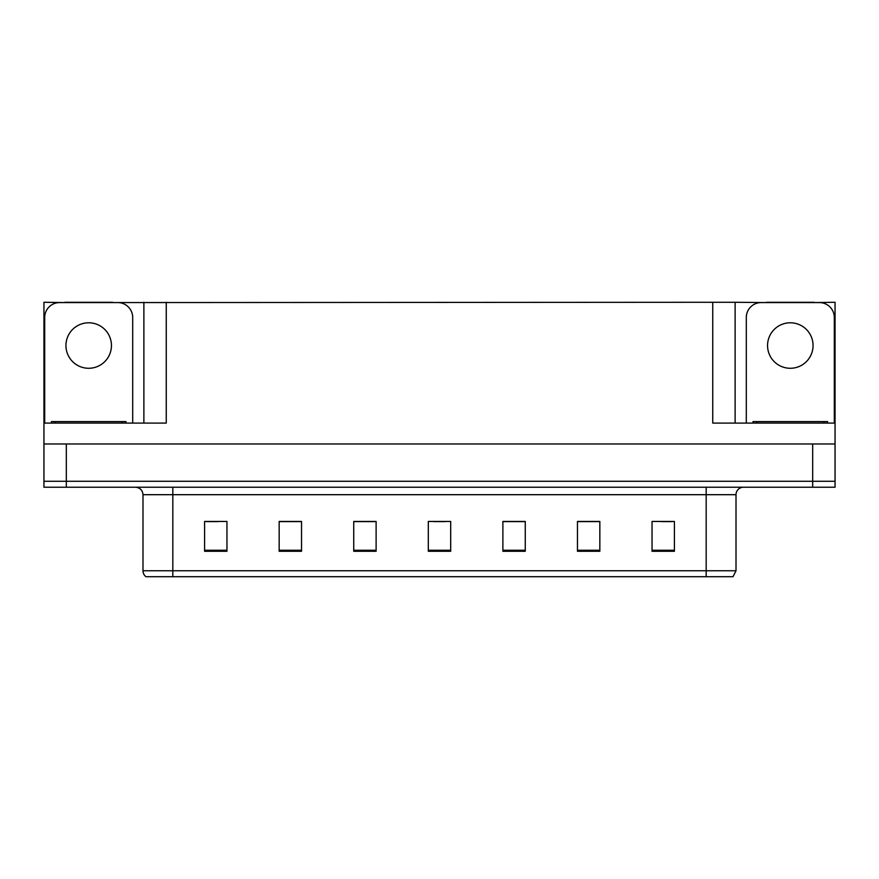 <?xml version="1.0" encoding="UTF-8"?>
<svg xmlns="http://www.w3.org/2000/svg" width="879" height="879" viewBox="0 0 879 879"><rect width="100%" height="100%" fill="white"/><g stroke="black" fill="none" stroke-linecap="round" stroke-linejoin="round"><path stroke-width="1.32" d="M112.556 302.574L712.748 302.277L712.748 423.096L835.05 423.096L835.05 443.972L43.95 443.972L43.95 481.263L66.321 481.263L43.95 481.263L43.95 487.23L66.321 487.23L66.321 481.263L812.679 481.263L66.321 481.263L66.321 443.972M64.826 302.574L43.95 302.277L43.95 423.096L166.252 423.096L166.252 302.277M43.95 423.096L43.95 443.972M66.321 487.23L835.05 487.23L835.05 481.263L812.679 481.263L835.05 481.263L835.05 443.972M814.174 302.574L835.05 302.277L835.05 423.096M143.881 302.277L143.881 423.096M712.748 302.277L735.119 302.277L735.119 423.096M735.119 302.277L766.444 302.574M814.174 302.277L766.444 302.277M64.826 302.277L112.556 302.277M736.009 570.757L733.031 576.723L706.178 576.723L706.178 570.757L736.009 570.757L736.009 494.69A7.461 7.461 0 0 1 743.469 487.23M706.178 576.723L145.969 576.723A7.461 7.461 0 0 1 142.991 570.757L142.991 494.69C142.541 490.152 140.058 487.669 135.531 487.23M674.413 551.287L674.413 521.456L652.042 521.456L652.042 551.287L674.413 551.287M599.841 551.287L599.841 521.456L577.47 521.456L577.47 551.287L599.841 551.287M525.257 551.287L525.257 521.456L502.887 521.456L502.887 551.287L525.257 551.287M226.958 551.287L226.958 521.456L204.587 521.456L204.587 551.287L226.958 551.287M301.53 551.287L301.53 521.456L279.159 521.456L279.159 551.287L301.53 551.287M376.113 551.287L376.113 521.456L353.743 521.456L353.743 551.287L376.113 551.287M450.685 551.287L450.685 521.456L428.315 521.456L428.315 551.287L450.685 551.287M692.608 576.723L186.392 576.723M599.17 521.61L589.699 521.61M578.514 521.61L599.841 521.61M661.14 521.61L672.325 521.61M371.938 521.61L362.467 521.61M279.159 521.61L300.486 521.61M289.301 521.61L279.83 521.61M206.675 521.61L217.86 521.61M516.533 521.61L507.062 521.61M433.907 521.61L445.093 521.61M376.113 521.61L353.743 521.61M525.257 521.61L502.887 521.61M88.691 322.791A22.744 22.744 0 0 0 65.947 345.535A22.744 22.744 0 0 0 88.691 368.279A22.744 22.744 0 0 0 111.446 345.535A22.744 22.744 0 0 0 88.691 322.791M44.697 423.096L44.697 317.495A14.91 14.91 0 0 1 59.607 302.574L117.775 302.574A14.91 14.91 0 0 1 132.696 317.495L132.696 423.096M790.309 322.791A22.744 22.744 0 0 0 767.554 345.535A22.744 22.744 0 0 0 790.309 368.279A22.744 22.744 0 0 0 813.053 345.535A22.744 22.744 0 0 0 790.309 322.791M746.304 423.096L746.304 317.495A14.91 14.91 0 0 1 761.225 302.574L819.393 302.574A14.91 14.91 0 0 1 834.303 317.495L834.303 423.096M51.411 423.096L51.411 421.601L125.983 421.601L125.983 423.096M827.589 421.601L827.589 423.096L827.589 421.601L753.017 421.601L753.017 423.096M812.679 443.972L812.679 487.23M706.178 487.23L706.178 494.69L142.991 494.69M736.009 494.69L706.178 494.69L706.178 570.757L172.822 570.757L172.822 576.723M142.991 570.757L172.822 570.757L172.822 487.23M450.685 550.254L428.315 550.254M376.113 550.254L353.743 550.254M301.53 550.254L279.159 550.254M226.958 550.254L204.587 550.254M525.257 550.254L502.887 550.254M599.841 550.254L577.47 550.254M674.413 550.254L652.042 550.254M122.258 421.601L122.258 423.096M55.135 421.601L55.135 423.096M823.865 421.601L823.865 423.096M756.742 421.601L756.742 423.096"/></g></svg>

